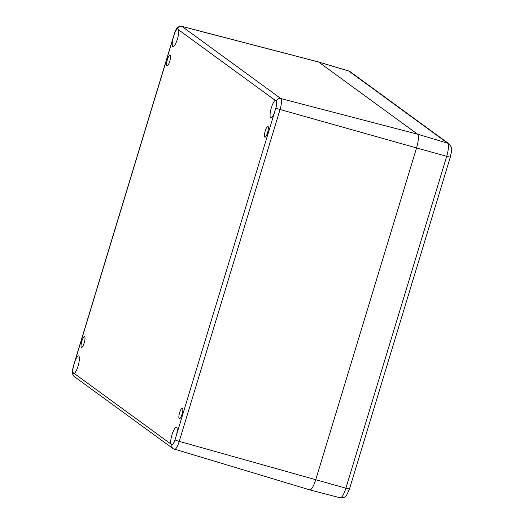 <?xml version="1.0" encoding="UTF-8"?>
<svg xmlns="http://www.w3.org/2000/svg" width="524" height="524" viewBox="0 0 524 524"><rect width="100%" height="100%" fill="white"/><g stroke="black" fill="none" stroke-linecap="round" stroke-linejoin="round"><path stroke-width="0.79" d="M179.68 412.539A5.594 1.362 105.6 0 1 182.359 408.006A5.594 1.362 105.6 0 1 182.162 413.764A5.594 1.362 105.6 0 1 179.346 418.787A5.594 1.362 105.6 0 1 179.68 412.539M265.242 130.928A5.594 1.362 105.6 0 1 267.921 126.395A5.594 1.362 105.6 0 1 267.725 132.153A5.594 1.362 105.6 0 1 264.902 137.177A5.594 1.362 105.6 0 1 265.242 130.928M167.411 59.559A5.594 1.362 105.6 0 1 170.09 55.02A5.594 1.362 105.6 0 1 169.9 60.777A5.594 1.362 105.6 0 1 167.077 65.801A5.594 1.362 105.6 0 1 167.411 59.559M81.855 341.17A5.594 1.362 105.6 0 1 84.534 336.631A5.594 1.362 105.6 0 1 84.338 342.388A5.594 1.362 105.6 0 1 81.515 347.412A5.594 1.362 105.6 0 1 81.855 341.17M350.202 71.755L348.565 70.943A11.869 2.889 105.6 0 1 348.794 71.054L447.66 143.19A4.971 4.808 126.1 0 1 449.068 143.89L350.202 71.755A4.971 4.808 126.1 0 0 348.794 71.054L318.677 62.048A12.438 3.033 -74.4 0 0 318.415 61.917A12.438 3.033 105.6 0 1 318.677 62.048L417.543 134.177L318.677 62.048L181.985 26.429A9.897 2.41 -74.4 0 0 181.776 26.331C177.223 25.761 175.468 30.091 174.322 33.857A3.734 0.328 -163.1 0 0 174.374 33.936L174.649 33.228A9.203 2.24 105.6 0 1 177.309 28.958L178.009 28.8M75.207 360.473A9.203 2.24 105.6 0 1 78.593 355.914A9.203 2.24 105.6 0 1 78.567 364.246A9.203 2.24 105.6 0 1 74.264 373.501L72.934 372.479A9.203 2.24 105.6 0 1 73.367 366.584L172.782 39.32A9.203 2.24 105.6 0 0 173.018 46.518A9.203 2.24 105.6 0 0 177.066 40.171A9.203 2.24 105.6 0 0 178.658 29.888L177.551 28.833A3.734 3.603 -53.9 0 1 181.985 26.429L280.857 98.564L417.543 134.177L447.66 143.19A11.869 2.889 105.6 0 1 446.703 156.316L345.879 488.178A4.971 0.439 -163.1 0 0 349.515 488.84L450.345 156.977A4.971 0.439 -163.1 0 1 446.703 156.316L416.547 147.932A12.438 3.033 -74.4 0 0 417.543 134.177A12.438 3.033 105.6 0 1 416.547 147.932L315.717 479.794L416.547 147.932L280.058 109.503A9.897 2.41 -74.4 0 0 280.857 98.564A3.734 3.603 126.1 0 0 276.417 100.968L276.502 101.328A9.203 2.24 105.6 0 1 276.069 107.224L274.229 113.335A9.203 2.24 105.6 0 1 270.849 117.893A9.203 2.24 105.6 0 1 270.869 109.562A9.203 2.24 105.6 0 1 275.172 100.307L275.834 100.176L276.417 100.968M171.492 445.02L171.898 444.974L170.778 443.92A9.203 2.24 105.6 0 1 172.37 433.636A9.203 2.24 105.6 0 1 176.418 427.289A9.203 2.24 105.6 0 1 176.654 434.481L174.793 440.579A9.203 2.24 105.6 0 1 172.134 444.85L171.898 444.974A3.734 3.603 126.1 0 0 173.241 448.767L309.75 489.868A12.438 3.033 -74.4 0 0 315.717 479.794A12.438 3.033 105.6 0 1 309.776 489.875A12.438 3.033 105.6 0 1 309.514 489.75M170.778 443.92L74.264 373.501L73.661 373.651M172.782 39.32L174.374 33.936M174.793 440.579A6.164 1.5 105.6 0 1 172.134 444.85M174.485 449.382A9.897 2.41 -74.4 0 0 179.234 441.372L280.058 109.503A3.734 0.328 16.9 0 1 275.906 108.01M175.075 439.878A3.734 0.328 16.9 0 0 179.234 441.372L345.879 488.178A11.869 2.889 105.6 0 1 340.207 497.8L309.776 489.875M73.032 372.846A3.734 3.603 126.1 0 0 74.369 376.632L173.241 448.767M72.934 372.479A6.164 1.5 105.6 0 1 73.367 366.584M73.543 365.798A3.734 0.328 -163.1 0 1 73.498 365.719C71.349 374.182 72.554 373.992 74.369 376.632M174.649 33.228A6.164 1.5 105.6 0 1 177.309 28.958M274.229 113.335L176.654 434.481M276.502 101.328A6.164 1.5 105.6 0 1 276.069 107.224M178.658 29.888L275.172 100.307M73.498 365.719L174.322 33.857M181.776 26.331L318.415 61.917L348.565 70.943M349.515 488.84C345.414 497.368 347.117 497.224 340.207 497.8M449.068 143.89C452.743 148.888 452.002 148.502 450.345 156.977"/></g></svg>
